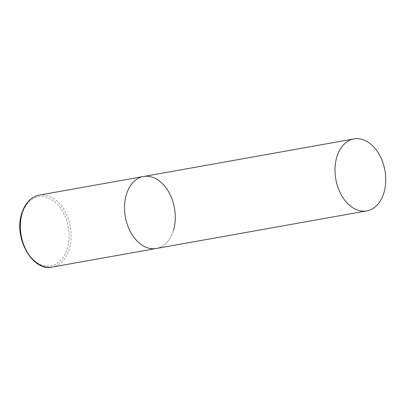 <?xml version="1.0" encoding="UTF-8"?>
<svg xmlns="http://www.w3.org/2000/svg" width="406" height="406" viewBox="0 0 406 406"><rect width="100%" height="100%" fill="white"/><g stroke="black" fill="none" stroke-linecap="round" stroke-linejoin="round"><path stroke-width="0.3" stroke-dasharray="2.03 1.52" d="M173.494 230.263A36.55 24.933 -100.1 0 1 156.335 248.472A36.55 24.933 79.9 0 0 175.235 219.534A36.55 24.933 79.9 0 0 159.269 180.898A36.55 24.933 79.9 0 0 143.485 176.508M39.306 195.108A36.55 24.933 -100.1 0 1 64.732 210.932A36.55 24.933 -100.1 0 1 69.314 248.863A36.55 24.933 -100.1 0 1 52.156 267.072M22.036 214.216A35.089 23.939 -100.1 0 1 53.663 200.955A35.089 23.939 -100.1 0 1 67.32 248.34A35.089 23.939 -100.1 0 1 35.692 261.606A35.089 23.939 -100.1 0 1 22.036 214.216"/><path stroke-width="0.61" d="M366.801 210.892A36.55 24.933 79.9 0 0 385.7 181.954A36.55 24.933 79.9 0 0 369.729 143.318A36.55 24.933 79.9 0 0 353.951 138.928A36.55 24.933 79.9 0 0 335.046 167.861A36.55 24.933 79.9 0 0 351.017 206.497A36.55 24.933 79.9 0 0 366.801 210.892L52.156 267.072A36.55 24.933 -100.1 0 1 26.73 251.253A36.55 24.933 -100.1 0 1 22.142 213.317A36.55 24.933 -100.1 0 1 39.306 195.108L143.485 176.508A36.55 24.933 79.9 0 0 124.581 205.441A36.55 24.933 79.9 0 0 140.552 244.082A36.55 24.933 79.9 0 0 156.335 248.472A36.55 24.933 -100.1 0 1 130.91 232.648A36.55 24.933 -100.1 0 1 126.322 194.718A36.55 24.933 -100.1 0 1 143.485 176.508A36.55 24.933 -100.1 0 1 168.911 192.327A36.55 24.933 -100.1 0 1 173.494 230.263M39.306 195.108C30.886 196.946 25.015 203.117 21.685 213.612C13.454 237.764 32.566 271.924 52.156 267.072M143.485 176.508L353.951 138.928"/></g></svg>
